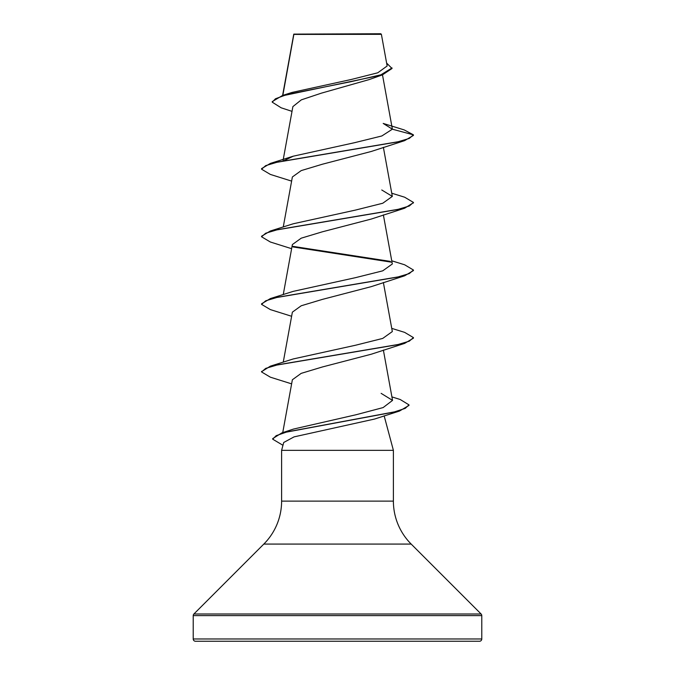 <?xml version="1.0" encoding="UTF-8"?>
<svg xmlns="http://www.w3.org/2000/svg" width="675" height="675" viewBox="0 0 675 675"><rect width="100%" height="100%" fill="white"/><g stroke="black" fill="none" stroke-linecap="round" stroke-linejoin="round"><path stroke-width="1.01" d="M292.275 92.374L351.295 79.473L377.73 72.807L387.146 65.99L381.392 34.332L380.81 33.75L293.819 34.121M381.392 34.332L293.861 34.417L282.842 95.352M193.219 638.972A2.278 2.278 0 0 0 195.497 641.25L479.503 641.25A2.278 2.278 0 0 0 481.781 638.972L193.219 638.972L193.219 615.617A2.278 2.278 0 0 1 193.885 614.005L263.815 544.075A60.75 60.75 0 0 0 281.61 501.12L281.61 450.343L393.39 450.343L393.39 501.12L281.61 501.12M393.39 501.12A60.75 60.75 0 0 0 411.185 544.075L481.115 614.005A2.278 2.278 0 0 1 481.781 615.617L481.781 638.972M391.913 396.9L400.207 399.507L408.983 404.865L408.983 405.422L399.457 411.067L374.558 419.048L294.064 436.877L283.719 442.479L281.61 450.343M384.151 415.859L393.39 450.343M292.013 111.358L281.163 107.806L272.236 102.178L275.468 98.769L284.723 95.352L382.421 74.874L369.073 79.616L321.469 93.133L301.32 99.858L292.891 106.599M283.829 160.743L293.237 156.195L354.518 142.703L381.856 135.962L392.361 129.195L383.198 123.432L404.182 129.912L413.438 134.848L413.438 135.405L404.637 140.636L371.258 151.47L322.397 164.219L301.21 170.598L292.376 176.977L283.255 227.003M413.412 202.711L404.637 208.221L371.258 219.054L322.363 231.812L301.21 238.182L292.376 244.561L283.255 294.587M391.745 260.795L404.637 264.786L413.438 270.017L413.438 270.574L404.637 275.805L371.258 286.639L322.338 299.405L301.21 305.775L292.393 312.145M391.745 328.379L404.637 332.37L413.438 337.601L413.438 338.158L404.637 343.389L371.242 354.223L322.321 366.989L301.185 373.368L292.41 379.73M408.983 404.865L405.245 408.358L394.546 411.86L281.931 432.852L293.482 429.072L356.012 414.754L383.138 407.573L392.546 400.393L381.13 393.356M413.438 337.601L409.295 341.17L397.313 344.739L270.363 366.162L293.237 358.948L355.472 345.254L382.733 338.42L392.318 331.568M413.438 270.017L409.295 273.586L397.313 277.155L270.363 298.578L293.228 291.364L355.472 277.67L382.733 270.835L392.327 263.984L383.375 214.903M391.745 193.21L404.637 197.201L413.438 202.432L409.295 206.002L397.313 209.571L270.363 230.993L293.228 223.779L355.472 210.085L382.784 203.234L392.318 196.4L381.763 189.987M382.421 74.874L392.032 68.496L386.64 63.087M272.236 102.178L272.236 101.613L282.656 95.403L351.017 81.667L380.919 74.807L392.032 67.939M293.701 34.4L293.701 34.864M293.237 156.187L270.363 163.409L397.313 141.986L409.295 138.417L413.438 134.848L392.361 129.195M257.993 641.25L309.825 641.25M311.968 641.25L316.221 641.25M356.122 641.25L358.779 641.25L356.122 641.25M377.772 641.25L417.007 641.25M404.637 140.636L277.687 162.059L265.705 165.628L261.562 169.197L270.363 174.428L291.625 181.111M404.637 208.221L277.695 229.643L265.705 233.212L261.562 236.782L270.363 242.013L291.625 248.695M293.085 246.957L391.171 262.128M404.637 275.805L277.695 297.228L265.705 300.797L261.562 304.366L270.363 309.597L291.625 316.28M404.637 343.389L277.695 364.812L265.705 368.381L261.562 371.95L270.363 377.182L291.625 383.864M399.457 411.067L286.284 432.152L276.168 435.67L272.7 439.18L282.96 445.298M270.363 163.409L261.562 168.64L261.562 169.197M270.363 230.993L261.562 236.225L261.562 236.782M292.68 246.324L390.251 261.377M270.363 298.578L261.562 303.809L261.562 304.366M270.363 366.162L261.588 371.672M281.931 432.852L272.7 438.623L272.7 439.18M481.781 615.617L193.219 615.617M481.115 614.005L193.885 614.005M411.185 544.075L263.815 544.075M293.76 34.223L282.606 95.42M382.489 74.849L392.327 128.849M292.882 106.599L283.087 160.329M383.375 147.319L392.327 196.4M383.375 282.488L392.327 331.568M292.376 312.145L283.255 362.171M383.375 350.072L392.555 400.402M292.376 379.73L282.741 432.591M282.656 95.403L292.275 92.365M413.438 202.432L413.438 202.989M261.562 371.393L261.562 371.95"/></g></svg>
